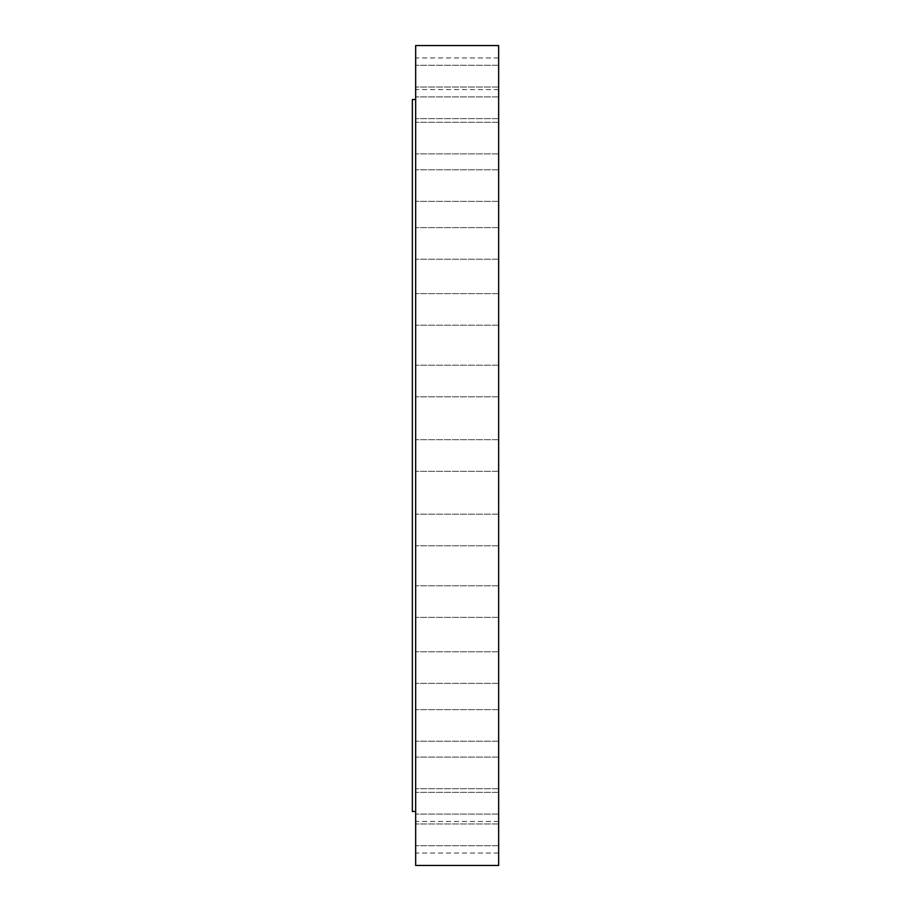 <?xml version="1.0" encoding="UTF-8"?>
<svg xmlns="http://www.w3.org/2000/svg" width="911" height="911" viewBox="0 0 911 911"><rect width="100%" height="100%" fill="white"/><g stroke="black" fill="none" stroke-linecap="round" stroke-linejoin="round"><path stroke-width="0.68" stroke-dasharray="4.55 3.42" d="M498.647 463.073L498.647 439.694L498.647 463.073M415.667 463.073L415.667 439.694L415.667 463.073M415.667 45.55L415.667 865.45M498.647 45.55L498.647 865.45M412.353 99.527L412.353 811.473M415.667 143.107L415.667 811.473L415.667 143.107M415.667 391.161L415.667 365.231L415.667 391.161M415.667 321.72L415.667 293.615L415.667 321.72M415.667 257.426L415.667 227.613L415.667 257.426M415.667 200.739L415.667 169.776L415.667 200.739M415.667 153.834L415.667 122.302L415.667 153.834M415.667 118.532L415.667 87.023L415.667 118.532M415.667 96.179L415.667 65.296L415.667 96.179M415.667 87.627L415.667 57.962L415.667 87.627M415.667 93.218L415.667 65.296L415.667 93.218M415.667 112.736L415.667 87.023L415.667 112.736M415.667 145.418L415.667 122.302L415.667 145.418M415.667 190.023L415.667 169.776L415.667 190.023M415.667 244.82L415.667 227.613L415.667 244.82M415.667 307.724L415.667 325.216L415.667 307.724M415.667 376.3L415.667 396.832L415.667 376.3M415.667 519.839L415.667 545.769L415.667 519.839M415.667 589.28L415.667 617.385L415.667 589.28M415.667 653.574L415.667 683.387L415.667 653.574M415.667 710.261L415.667 741.224L415.667 710.261M415.667 757.166L415.667 788.698L415.667 757.166M415.667 792.468L415.667 823.977L415.667 792.468M415.667 814.821L415.667 845.704L415.667 814.821M415.667 823.373L415.667 853.038L415.667 823.373M415.667 817.782L415.667 845.704L415.667 817.782M415.667 798.264L415.667 823.977L415.667 798.264M415.667 765.582L415.667 788.698L415.667 765.582M415.667 720.977L415.667 741.224L415.667 720.977M415.667 666.18L415.667 683.387L415.667 666.18M415.667 603.276L415.667 585.784L415.667 603.276M415.667 534.7L415.667 514.168L415.667 534.7M498.647 519.839L498.647 545.769L498.647 519.839M498.647 321.72L498.647 293.615L498.647 321.72M498.647 589.28L498.647 617.385L498.647 589.28M498.647 257.426L498.647 227.613L498.647 257.426M498.647 653.574L498.647 683.387L498.647 653.574M498.647 200.739L498.647 169.776L498.647 200.739M498.647 710.261L498.647 741.224L498.647 710.261M498.647 153.834L498.647 122.302L498.647 153.834M498.647 757.166L498.647 788.698L498.647 757.166M498.647 118.532L498.647 87.023L498.647 118.532M498.647 792.468L498.647 823.977L498.647 792.468M498.647 96.179L498.647 65.296L498.647 96.179M498.647 814.821L498.647 845.704L498.647 814.821M498.647 87.627L498.647 57.962L498.647 87.627M498.647 823.373L498.647 853.038L498.647 823.373M498.647 93.218L498.647 65.296L498.647 93.218M498.647 817.782L498.647 845.704L498.647 817.782M498.647 112.736L498.647 87.023L498.647 112.736M498.647 798.264L498.647 823.977L498.647 798.264M498.647 145.418L498.647 122.302L498.647 145.418M498.647 765.582L498.647 788.698L498.647 765.582M498.647 190.023L498.647 169.776L498.647 190.023M498.647 720.977L498.647 741.224L498.647 720.977M498.647 244.82L498.647 227.613L498.647 244.82M498.647 666.18L498.647 683.387L498.647 666.18M498.647 307.724L498.647 325.216L498.647 307.724M498.647 603.276L498.647 585.784L498.647 603.276M498.647 376.3L498.647 396.832L498.647 376.3M498.647 534.7L498.647 514.168L498.647 534.7M498.647 391.161L498.647 365.231L498.647 391.161M498.647 499.524L498.647 486.28L498.647 499.524M498.647 498.123L498.454 487.681L498.454 498.146M498.647 492.145L498.454 490.79L498.647 492.145M498.647 494.411L498.454 493.147L498.454 494.411M498.647 499.228L498.647 498.419L498.454 499.228M498.647 497.087L498.647 496.279L498.454 497.087M498.647 493.899L498.454 493.033L498.454 493.899M498.647 497.907L498.647 497.099L498.454 497.907M498.647 486.611L498.647 487.408L498.454 486.611M498.647 487.932L498.647 488.729L498.454 487.932M498.647 488.751L498.454 489.549L498.647 488.751M498.454 499.524L498.454 486.28L498.454 499.524M498.647 471.306L415.667 471.306L498.647 471.306M498.647 439.694L415.667 439.694L498.647 439.694M498.647 514.168L415.667 514.168L498.647 514.168M498.647 545.769L415.667 545.769L498.647 545.769M498.647 325.216L415.667 325.216L498.647 325.216M498.647 293.615L415.667 293.615L498.647 293.615M498.647 585.784L415.667 585.784L498.647 585.784M498.647 617.385L415.667 617.385L498.647 617.385M498.647 259.225L415.667 259.225L498.647 259.225M498.647 227.613L415.667 227.613L498.647 227.613M498.647 651.775L415.667 651.775L498.647 651.775M498.647 683.387L415.667 683.387L498.647 683.387M498.647 201.377L415.667 201.377L498.647 201.377M498.647 169.776L415.667 169.776L498.647 169.776M498.647 709.623L415.667 709.623L498.647 709.623M498.647 741.224L415.667 741.224L498.647 741.224M498.647 153.902L415.667 153.902L498.647 153.902M498.647 122.302L415.667 122.302L498.647 122.302M498.647 757.098L415.667 757.098L498.647 757.098M498.647 788.698L415.667 788.698L498.647 788.698M498.647 87.023L415.667 87.023L498.647 87.023M498.647 118.624L415.667 118.624L498.647 118.624M498.647 823.977L415.667 823.977L498.647 823.977M498.647 792.376L415.667 792.376L498.647 792.376M498.647 65.296L415.667 65.296L498.647 65.296M498.647 96.896L415.667 96.896L498.647 96.896M498.647 845.704L415.667 845.704L498.647 845.704M498.647 814.104L415.667 814.104L498.647 814.104M498.647 57.962L415.667 57.962M498.647 89.563L415.667 89.563M498.647 853.038L415.667 853.038M498.647 821.437L415.667 821.437M498.647 365.231L415.667 365.231L498.647 365.231M498.647 396.832L415.667 396.832L498.647 396.832"/><path stroke-width="1.37" d="M415.667 865.45L415.667 45.55L498.647 45.55L498.647 865.45L415.667 865.45M415.667 811.473L412.353 811.473L412.353 99.527L415.667 99.527"/></g></svg>
